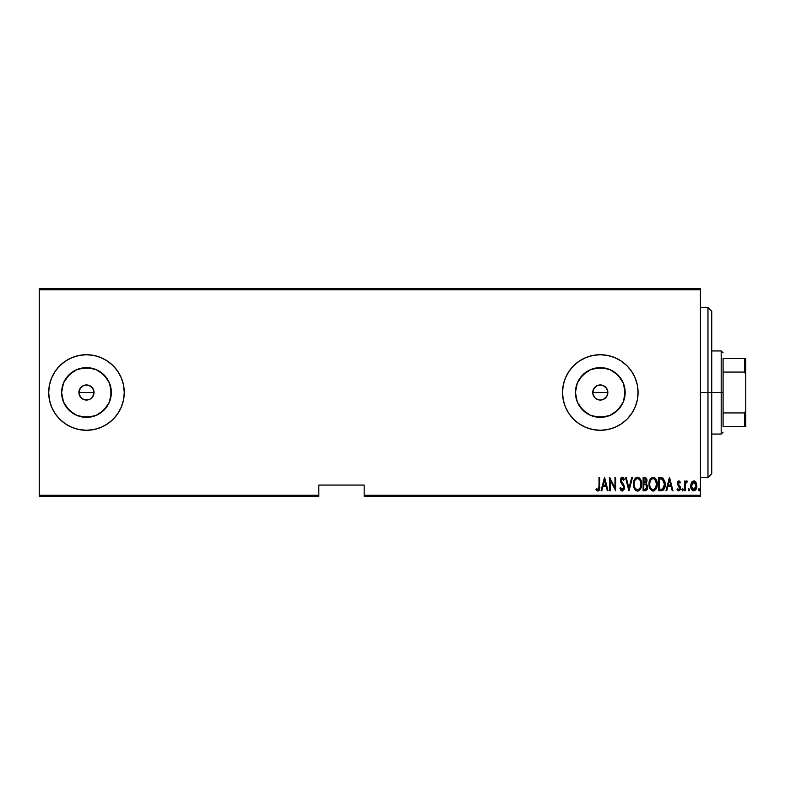 <?xml version="1.0" encoding="UTF-8"?>
<svg xmlns="http://www.w3.org/2000/svg" width="785" height="785" viewBox="0 0 785 785"><rect width="100%" height="100%" fill="white"/><g stroke="black" fill="none" stroke-linecap="round" stroke-linejoin="round"><path stroke-width="1.18" d="M81.277 397.985L79.069 393.972L79.501 389.596L78.922 392.5A7.556 7.556 0 0 1 86.478 384.944A7.556 7.556 0 0 1 94.033 392.5L92.758 388.3L89.372 385.523L86.478 384.944L83.583 385.513L80.198 388.29L81.277 387.015M595.089 397.985L592.881 393.972L593.313 389.596L592.734 392.5A7.556 7.556 0 0 1 600.289 384.944A7.556 7.556 0 0 1 607.855 392.5L606.579 388.3L603.194 385.523L600.299 384.944L597.405 385.513L594.019 388.29L595.099 387.015M575.915 387.653L575.434 392.5A24.855 24.855 0 0 1 600.289 367.645A24.855 24.855 0 0 1 625.154 392.5L623.261 402.018L617.873 410.074L609.808 415.471L600.289 417.355L590.781 415.471L582.715 410.074L577.328 402.018L575.434 392.5L577.328 382.982L582.715 374.926L590.781 369.529L600.289 367.645L609.808 369.529L617.873 374.926L623.261 382.982L625.154 392.5A24.855 24.855 0 0 1 600.289 417.355A24.855 24.855 0 0 1 575.434 392.5L575.915 397.347M62.093 387.653L61.613 392.5A24.855 24.855 0 0 1 86.478 367.645A24.855 24.855 0 0 1 111.333 392.5L109.439 402.018L104.052 410.074L95.986 415.471L86.478 417.355L76.959 415.471L68.894 410.074L63.506 402.018L61.613 392.5L63.506 382.982L68.894 374.926L76.959 369.529L86.478 367.645L95.986 369.529L104.052 374.926L109.439 382.982L111.333 392.5A24.855 24.855 0 0 1 86.478 417.355A24.855 24.855 0 0 1 61.613 392.5L62.093 397.347M121.381 378.046A37.778 37.778 0 0 0 86.497 354.722L79.108 355.448L72.014 357.597L65.489 361.09L59.758 365.781L55.058 371.511L51.575 378.046L49.426 385.131L48.699 392.5A37.778 37.778 0 0 1 86.478 354.722A37.778 37.778 0 0 1 124.256 392.5L123.53 385.131L121.381 378.046L117.887 371.511L113.187 365.781L107.466 361.09L100.931 357.597L93.847 355.448L86.478 354.722L93.847 355.448M86.448 354.722A37.778 37.778 0 0 0 51.575 378.046L55.058 371.511L59.758 365.781M635.202 378.046L631.709 371.511L627.009 365.781L621.288 361.09L614.753 357.597L607.668 355.448L600.289 354.722A37.778 37.778 0 0 0 565.386 378.046L563.237 385.131L562.511 392.5A37.778 37.778 0 0 1 600.289 354.722A37.778 37.778 0 0 1 638.077 392.5L637.351 385.131L635.202 378.046A37.778 37.778 0 0 0 600.319 354.722M592.881 391.028L594.952 387.152L597.405 385.513L600.299 384.944L603.194 385.523L606.579 388.3L607.708 391.028L607.708 393.982L606.432 396.906M598.818 385.092L601.987 385.141M91.825 387.162L93.454 389.605L94.033 392.5L92.61 396.906M79.069 391.028L81.13 387.152L83.583 385.513L86.478 384.944L90.677 386.22L92.758 388.3L94.033 392.5L93.454 395.395L94.033 392.5A7.556 7.556 0 0 1 86.478 400.056A7.556 7.556 0 0 1 78.922 392.5L79.501 395.395L78.922 392.5L94.033 392.5L78.922 392.5M85.006 385.092L88.165 385.141M364.161 496.395L700.416 496.395L700.416 495.266L364.161 495.266L364.161 485.061L318.828 485.061L318.828 495.266L39.25 495.266L39.25 289.734L700.416 289.734L700.416 495.266L700.416 288.605L39.25 288.605L700.416 288.605L700.416 289.734L39.25 289.734L39.25 288.605L39.25 495.266L318.828 495.266L318.828 485.061L364.161 485.061L364.161 496.395L364.161 495.266L700.416 495.266L700.416 496.395L364.161 496.395M39.25 496.395L318.828 496.395L318.828 495.266L318.828 496.395L39.25 496.395L39.25 495.266L39.25 496.395M691.556 482.5L690.79 486.729L692.341 490.34L694.951 490.576L696.697 487.514L696.413 483.295L694.509 481.019L691.958 481.892L690.751 485.925C690.604 488.466 691.624 490.125 693.803 490.9C695.981 490.125 696.992 488.466 696.854 485.925L696.05 482.49L693.803 480.901L691.183 483.305M685.158 490.733L684.481 490.733L685.158 490.733L685.354 483.845L687.356 481.225L686.139 481.068L685.158 482.49L685.158 481.068L684.481 481.068L684.481 490.733L684.481 481.068L684.481 490.733L685.158 490.733L685.295 484.168L687.356 481.225L686.689 480.901L685.158 482.49L685.158 481.068L684.481 481.068L685.158 481.068M678.868 480.901L677.661 481.843L677.367 483.815L679.673 488.672L678.927 489.673L677.484 488.692L677.013 489.595L678.691 490.9L679.82 490.242L680.389 488.555L680.134 486.612L678.044 483.609L678.642 482.127L679.928 483.099L680.409 482.275L679.378 481.048L677.357 483.432L679.731 488.162L678.672 489.712L677.484 488.692L677.013 489.595L678.691 490.9L680.409 488.103L678.034 483.383L678.848 482.088L679.928 483.099L680.409 482.275L678.868 480.901M661.147 490.733L663.168 490.174L664.395 488.456L664.905 481.676L662.972 478.104L658.713 477.506L658.713 490.733L661.147 490.733C664.139 489.909 665.474 487.76 665.15 484.286L662.785 477.986L658.713 477.506L658.713 490.733L658.713 477.506L660.293 477.506M645.211 490.733L643.111 490.733L646.114 490.517L647.409 488.82L647.615 486.003L646.134 483.599L646.899 479.635L645.721 477.731L643.111 477.506L643.111 490.733L643.111 477.506L643.111 490.733L645.211 490.733C646.977 490.223 647.802 488.976 647.694 486.975L646.134 483.599L647.007 480.783C647.125 478.879 646.32 477.79 644.593 477.506L643.111 477.506L644.593 477.506M631.689 477.506L632.435 477.506L629.04 490.733L632.435 477.506L631.689 477.506L628.952 488.182L626.224 477.506L625.478 477.506L628.873 490.733L625.478 477.506L628.873 490.733L632.435 477.506L631.689 477.506L628.952 488.182L626.224 477.506L625.478 477.506L626.224 477.506M610.396 490.733L610.396 480.332L615.646 490.733L615.646 477.506L614.969 477.506L614.969 487.927L609.719 477.506L609.719 490.733L610.396 490.733L609.719 490.733L610.396 490.733L610.396 480.332L615.646 490.733L615.646 477.506L614.969 477.506L614.969 487.927L609.719 477.506L609.719 490.733L609.857 477.506M599.034 486.308L598.543 489.369L597.66 489.654L596.394 488.525L595.982 489.546L598.052 491.057L599.554 489.173L599.711 477.506L599.034 477.506L599.034 486.308L597.934 489.712L596.394 488.525L595.982 489.546L597.876 491.067C599.495 490.144 600.113 488.604 599.711 486.435L599.711 477.506L599.034 477.506L599.004 487.76M49.426 399.869L48.699 392.5L49.426 399.869L51.575 406.954L55.058 413.489L59.758 419.219L65.489 423.91L72.014 427.403L79.108 429.552L86.478 430.278L93.847 429.552L100.931 427.403L107.466 423.91L113.187 419.219L117.887 413.489L121.381 406.954L123.53 399.869L124.256 392.5A37.778 37.778 0 0 1 86.478 430.278A37.778 37.778 0 0 1 48.699 392.5L49.426 385.131M607.668 355.448L600.289 354.722L592.92 355.448L585.836 357.597L579.301 361.09L573.58 365.781L568.88 371.511L565.386 378.046M562.511 392.5L563.237 399.869L565.386 406.954L568.88 413.489L573.58 419.219L579.301 423.91L585.836 427.403L592.92 429.552L600.289 430.278L607.668 429.552L614.753 427.403L621.288 423.91L627.009 419.219L631.709 413.489L635.202 406.954L637.351 399.869L638.077 392.5A37.778 37.778 0 0 1 600.289 430.278A37.778 37.778 0 0 1 562.511 392.5M601.81 490.733L601.065 490.733L604.46 477.506L601.065 490.733L601.81 490.733L602.89 486.494L606.197 486.494L607.276 490.733L608.022 490.733L604.627 477.506L601.065 490.733L601.81 490.733L602.89 486.494L606.197 486.494L607.276 490.733L608.022 490.733L604.627 477.506L608.022 490.733L607.276 490.733M620.219 489.124L622.25 491.067L624.203 489.192L623.947 485.189L621.082 480.42L622.044 478.536L623.663 480.224L624.291 479.409L623.319 477.673L621.563 477.378L620.415 479.763L620.827 482.265L623.771 487.142L622.623 489.654L621.592 489.428L620.552 487.505L619.885 488.182L620.955 490.409L622.122 491.067M633.446 484.178L633.907 487.426L635.556 490.242L637.528 491.067L639.51 490.223L640.952 487.897L641.59 484.109L641.129 480.832L639.471 477.986L637.469 477.172L635.507 478.045L633.907 480.911L633.446 484.178C633.23 487.632 634.594 489.928 637.528 491.067C640.462 489.899 641.816 487.583 641.59 484.109C641.826 480.606 640.452 478.291 637.469 477.172C634.555 478.379 633.22 480.714 633.446 484.178L633.466 483.619M652.855 491.057L653.13 491.067C650.186 489.928 648.832 487.632 649.048 484.178C648.832 487.632 650.186 489.928 653.13 491.067C656.064 489.899 657.408 487.583 657.182 484.109C657.418 480.606 656.044 478.291 653.061 477.172C650.157 478.379 648.812 480.714 649.048 484.178L650.451 489.398L653.13 491.067L655.887 489.241L657.182 484.109L656.074 479.301L654.631 477.643L653.061 477.172L651.521 477.692L650.117 479.37L649.048 484.168M666.74 490.733L665.994 490.733L669.389 477.506L665.994 490.733L666.74 490.733L667.819 486.494L671.126 486.494L672.215 490.733L672.951 490.733L669.556 477.506L665.994 490.733L666.74 490.733L667.819 486.494L671.126 486.494L672.215 490.733L672.951 490.733L669.556 477.506L672.951 490.733L672.215 490.733M681.939 489.801L682.783 490.861L683.146 489.114L682.528 488.702L681.969 489.447L682.616 488.692L681.939 489.801L682.616 490.9L683.293 489.801L682.616 488.692L683.293 489.801L682.616 490.9L681.939 489.801L682.616 490.9L683.293 489.801L682.616 490.9M688.219 489.624L689.053 490.861L689.416 489.114L688.798 488.702L688.239 489.447L688.887 488.692L688.209 489.801L688.887 488.692L689.564 489.801L688.887 488.692L689.564 489.801L688.887 490.9L689.564 489.801L688.887 490.9L688.209 489.801L688.887 490.9M698.375 489.801L699.229 490.861L699.592 489.114L698.964 488.702L698.414 489.447L699.062 488.692L699.739 489.801L699.052 488.692L699.739 489.801L699.052 490.9L699.739 489.801L699.052 490.9L698.375 489.801L699.052 490.9M82.278 398.78L81.13 397.848L83.583 399.477L86.478 400.056L89.362 399.477L85.006 399.908L82.062 398.633M596.1 398.78L594.952 397.848L597.405 399.477L600.289 400.056L603.184 399.477L606.579 396.7L604.489 398.78L601.771 399.908L598.818 399.908L595.884 398.633M565.386 406.954A37.778 37.778 0 0 0 600.27 430.278L592.92 429.552M600.319 430.278A37.778 37.778 0 0 0 635.202 406.954M607.668 429.552L614.753 427.403M631.709 371.511L627.009 365.781M621.288 361.09L614.753 357.597M592.92 355.448L585.836 357.597M51.575 406.954A37.778 37.778 0 0 0 86.448 430.278M79.108 429.552L86.478 430.278A37.778 37.778 0 0 0 121.381 406.954M55.058 413.489L59.758 419.219M65.489 423.91L72.014 427.403M93.847 429.552L100.931 427.403M79.108 355.448L72.014 357.597M72.662 413.175L65.803 406.316L72.662 413.175M65.803 378.684L72.662 371.825L65.803 378.684M81.63 416.884L91.325 416.884M100.284 413.175L107.143 406.316M110.862 397.347L110.862 387.653M107.143 378.684L100.284 371.825M91.325 368.116L81.63 368.116M89.362 399.477L87.949 399.908M86.478 400.056L85.006 399.908M79.491 389.605L80.198 388.3M82.278 386.22L83.583 385.523M89.372 385.523L90.677 386.22M579.624 406.316L586.483 413.175M595.442 416.884L605.147 416.884M614.106 413.175L620.964 406.316M624.674 397.347L624.674 387.653M620.964 378.684L614.106 371.825M605.147 368.116L595.442 368.116M586.483 371.825L579.624 378.684M605.637 387.152L607.708 391.028L607.276 395.395L607.855 392.5A7.556 7.556 0 0 1 600.289 400.056A7.556 7.556 0 0 1 592.734 392.5L593.313 395.395L592.734 392.5L607.855 392.5L592.734 392.5M603.184 399.477L601.771 399.908M600.289 400.056L598.818 399.908M594.01 396.7L594.952 397.848M593.313 389.605L594.01 388.3M596.1 386.22L597.405 385.523M603.184 385.523L604.489 386.22M80.188 396.7L81.13 397.848M599.034 477.506L599.711 477.506L599.711 486.445M599.554 489.202L599.318 489.958M596.757 490.546L597.267 490.919M595.982 489.546L596.629 488.79M597.277 489.418L596.394 488.525L598.17 489.663M597.414 489.526L597.934 489.712L597.414 489.526M599.043 490.439L599.554 489.173M604.548 480.057L605.843 485.14L603.243 485.14L604.548 480.057L605.843 485.14L603.243 485.14L604.548 480.057M614.969 477.506L615.646 477.506L615.499 490.733M620.552 487.505L619.885 488.182L620.552 487.505L622.633 489.644M620.552 487.514L620.807 488.201M623.712 486.808L622.26 489.712M623.79 487.475L623.221 485.611M623.624 486.484L622.495 484.561M624.291 479.409L623.663 480.224L624.291 479.409L622.269 477.172L620.395 480.253L621.475 483.266M620.827 482.265L620.631 481.774M620.611 478.772L621.004 477.937M622.662 477.231L623.241 477.604M623.575 478.006L623.957 478.664M622.731 478.722L623.162 479.242M621.121 479.655L621.906 478.565M621.377 481.519L621.73 482.108M622.25 491.067L624.467 487.495L621.583 481.902M623.349 484.168L624.458 487.2M624.35 488.643L624.203 489.192M633.495 483.05L634.005 480.597M634.525 479.37L635.134 478.448M640.187 478.83L639.471 477.986M640.737 479.812L641.394 481.902M641.394 481.921L641.541 482.981M641.59 484.109C641.816 487.583 640.462 489.899 637.528 491.067L637.803 491.057M636.988 491.017L636.468 490.851M636.282 490.762L634.849 489.398M633.907 487.416L633.642 486.357M633.603 486.121L633.495 485.287M638.077 491.017L638.607 490.841M639.932 489.752L640.295 489.241M640.737 488.407L640.952 487.897M641.394 486.308L641.541 485.218M636.625 478.713L637.498 478.526C639.932 479.429 641.07 481.293 640.913 484.109L640.472 486.926M635.614 479.488L636.164 478.987M640.746 485.905L640.913 484.109C641.09 486.955 639.952 488.82 637.498 489.712L638.382 489.536L637.498 489.712C635.094 488.82 633.966 486.975 634.123 484.168L634.162 485.061L634.123 484.168C633.956 481.342 635.085 479.458 637.498 478.526L636.468 478.791M640.746 482.324L640.894 483.658M638.823 478.958L639.785 479.939M639.461 488.741L638.882 489.251M634.29 485.944L634.162 485.061M634.162 483.275L634.623 481.166M646.516 478.546L646.987 480.204M647.664 487.622L647.566 488.211M647.409 488.82L646.83 489.909M645.025 489.369L643.788 489.369L643.788 484.453L645.996 484.777L644.24 484.453L645.672 484.61L647.007 486.975L645.26 489.349L643.788 489.369L643.788 484.453L645.496 484.561M646.909 486.121L646.997 486.612M647.007 486.975L646.143 489.065L646.869 487.946M645.976 479.429L646.33 480.803L645.584 479.066M646.3 481.303L643.788 483.099L643.788 478.86L644.72 478.86L646.33 480.803L645.702 482.667L644.249 483.099L645.819 482.539M644.249 483.099L643.788 478.86L644.72 478.86M649.097 483.05L649.234 482M649.499 480.901L650.392 478.909M654.131 477.378L654.631 477.633M656.319 479.782L656.721 480.812M656.996 481.911L657.133 482.971M657.182 484.109L657.173 484.669M657.143 485.209L656.986 486.327M656.329 488.427L655.897 489.232M654.199 490.851L653.679 491.017M656.338 488.407L656.554 487.897M652.227 478.713L653.1 478.526C655.534 479.429 656.672 481.293 656.505 484.109L656.074 486.926M652.659 489.673L651.53 489.104M649.735 484.62L649.725 484.168C649.548 481.342 650.677 479.458 653.1 478.526L652.07 478.791M650.961 479.792L651.756 478.987M655.966 481.038L654.719 479.193L656.495 483.658M655.396 488.309L656.505 484.109C656.682 486.955 655.544 488.82 653.1 489.712L653.974 489.536L653.1 489.712C650.687 488.82 649.558 486.975 649.725 484.168L649.764 483.275L649.725 484.168M649.882 485.944L649.764 485.061M649.764 483.275L650.225 481.166M665.052 482.579L665.13 483.413M664.395 488.456L663.894 489.389M662.04 490.645L661.412 490.723M661.794 479.036L662.687 479.419L661.794 479.036M662.972 479.635L663.639 480.479L662.972 479.635M663.757 480.695L664.453 483.57M663.708 487.858L663.089 488.653M662.304 489.153L659.39 489.369L659.39 478.86L662.383 479.233L664.473 484.286L662.569 489.035L661.843 489.261M660.568 478.879L661.186 478.928M664.395 482.922L664.257 482.137M664.453 484.953L664.395 485.621M669.477 480.057L670.773 485.14L668.172 485.14L669.477 480.057L670.773 485.14L668.172 485.14L669.477 480.057M680.409 482.275L679.741 482.785M679.928 483.099L678.642 482.127M679.035 482.118L678.034 483.383L678.407 484.541M678.083 482.961L678.23 484.257L680.134 486.612M678.044 483.609L679.074 485.258L678.23 484.257M680.32 489.016L680.045 489.85M677.583 488.869L677.013 489.595L678.554 490.89M677.484 488.692L678.927 489.673M679.633 488.81L679.388 489.3M679.673 488.662L677.357 483.432M679.731 488.162L679.447 487.092M677.367 483.815L677.622 484.924M677.376 483.03L677.543 482.157M682.616 488.692L683.293 489.801M685.158 482.49L686.689 480.901L687.356 481.225L686.973 482.255L686.267 482.167M686.689 480.901L687.356 481.225M685.648 482.912L686.011 482.373M685.354 483.845L685.207 485.159M685.207 485.15L685.158 487.485M691.958 481.882L692.448 481.382M693.979 480.901L694.872 481.185M695.147 481.372L695.647 481.882M696.668 484.159L696.815 485.071M696.697 487.514L696.511 488.241M696.491 488.299L695.961 489.467M695.696 489.869L693.803 490.9M692.841 490.674L692.341 490.34M692.233 490.242L691.624 489.457M691.104 488.29L690.908 487.534M690.82 487.043L690.761 486.327M690.79 485.032L690.937 484.149M696.197 489.035L696.491 488.29M693.646 489.703L691.428 485.935L691.546 487.151L691.428 485.935L693.803 482.088L696.177 485.935L693.498 489.683M693.96 482.098L695.265 482.903L696.059 484.698L695.657 483.531M696.079 484.816L696.148 485.316M694.431 489.585L696.177 485.935L695.667 488.309L694.401 489.604M693.204 489.604L692.135 488.662M692.684 489.29L693.175 489.585M692.919 482.343L693.489 482.118M699.052 488.692L699.729 489.624M635.889 489.065L635.301 488.388M645.996 484.777L646.938 486.258M651.481 489.065L650.902 488.388M660.303 489.369L659.39 489.369L659.39 478.86L659.94 478.86M664.11 486.926L663.708 487.848M661.451 489.32L660.872 489.359M691.938 488.309L691.546 487.151M691.948 483.531L692.262 483.001M707.972 392.5L711.75 392.5L711.75 311.272L711.75 473.728L711.75 392.5L707.972 392.5L707.972 307.494L707.972 392.5L700.416 392.5L707.972 392.5L707.972 477.506L707.972 392.5M723.083 358.5L723.083 372.07L723.083 358.5L744.612 358.5L723.083 358.5M723.083 392.5L723.083 372.07L723.083 412.93L723.083 392.5L721.189 392.5L723.083 392.5M711.75 350.944L721.189 350.944L721.189 392.5L721.189 350.944L723.083 352.828M711.75 392.5L721.189 392.5L711.75 392.5M723.083 426.5L723.083 412.93L723.083 426.5L745.75 426.5L745.75 410.634L744.612 412.93L723.083 412.93L744.612 412.93L744.612 426.5L744.612 412.93L745.75 410.634L745.75 426.5L723.083 426.5M711.75 434.056L721.189 434.056L721.189 392.5L721.189 434.056L723.083 432.172M745.75 358.5L744.612 358.5L744.612 372.07L745.75 374.366L745.75 410.634L745.75 358.5L745.75 374.366L744.612 372.07L744.612 358.5L745.75 358.5M723.083 372.07L744.612 372.07L723.083 372.07M700.416 307.494L707.972 307.494L711.75 311.272M700.416 477.506L707.972 477.506L711.75 473.728"/></g></svg>
